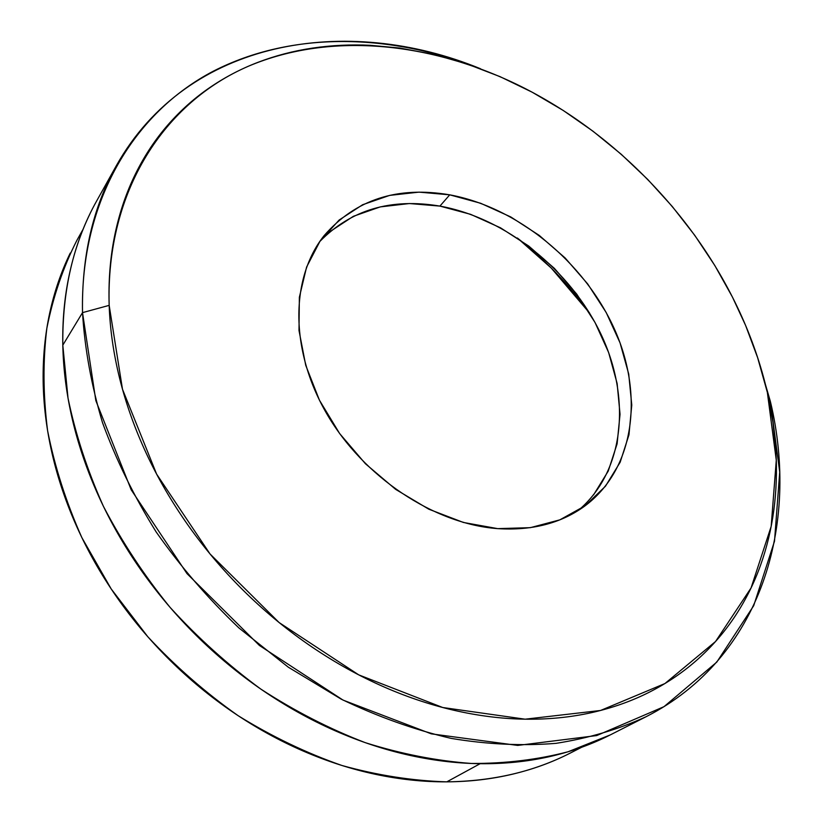 <?xml version="1.0" encoding="UTF-8"?>
<svg xmlns="http://www.w3.org/2000/svg" width="823" height="823" viewBox="0 0 823 823"><rect width="100%" height="100%" fill="white"/><g stroke="black" fill="none" stroke-linecap="round" stroke-linejoin="round"><path stroke-width="1.23" d="M116.259 165.814L96.589 201.09C73.504 242.26 62.239 290.293 62.805 345.176L82.516 312.637C81.6 256.457 92.845 207.519 116.259 165.814C187.449 38.856 346.843 13.796 480.498 68.741C390.925 33.496 292.607 30.585 213.363 71.169C134.879 112.154 80.098 199.886 82.516 312.637L109.171 305.364C105.776 189.897 165.135 102.165 248.371 66.241C332.379 30.677 434.894 42.724 524.621 88.256C617.044 135.507 695.857 217.437 739.496 311.619C751.697 337.975 760.987 364.898 767.355 392.386L757.314 356.565L770.379 401.47L767.355 392.386L776.284 460.222L771.172 526.391L751.07 587.931L715.547 641.508L664.912 683.553L600.543 710.475L525.125 719.189L442.743 707.513L358.715 674.86L279.12 622.558L210.03 553.961L156.627 474.151L122.483 389.217L109.171 305.364L82.516 312.637L95.838 400.626L131.196 489.819L186.986 573.61L259.451 645.499L343.037 700.095L431.293 733.849L517.729 745.422L596.726 735.567L663.996 706.669L716.782 662.114L753.703 605.697L774.505 541.195L779.72 472.104L770.379 401.47C799.956 524.92 761.275 658.04 646.189 716.668C618.587 729.353 588.548 738.252 556.06 743.344C522.43 746.07 487.442 744.424 451.097 738.385C414.35 729.754 377.747 716.699 341.278 699.19L288.359 667.227L238.896 627.928C208.054 598.486 180.474 566.502 156.164 531.967C134.056 496.423 116.166 459.964 102.484 422.6C91.363 385.215 84.707 348.561 82.516 312.637L62.805 345.176C62.342 320.785 64.451 297.504 69.132 275.345C73.833 253.206 80.819 232.631 90.077 213.599M83.185 229.082L76.909 240.306C63.227 267.156 53.207 296.434 46.87 328.161C42.827 361.009 43.074 395.184 47.6 430.686C54.668 466.538 66.097 502.205 81.888 537.666L111.218 588.98L147.78 636.714C175.371 666.352 205.493 692.678 238.156 715.701C271.827 736.503 306.434 753.107 341.987 765.503C377.582 775.369 412.529 780.811 446.807 781.85L480.138 763.693L446.807 781.85C492.854 781.253 533.993 771.676 570.216 753.107L581.666 747.274M449.728 194.835C517.533 207.417 583.692 261.652 613.979 328.058C644.203 394.33 634.955 469.1 584.392 506.34C560.782 523.366 531.895 530.794 497.72 528.633C434.133 524.025 363.282 477.083 326.464 413.28C289.542 349.456 290.591 277.721 324.046 235.707C355.382 199.557 397.283 185.926 449.728 194.835L439.914 206.1L449.728 194.835L480.642 203.26L510.795 216.953L539.24 235.399L565.144 257.969L587.694 283.945L606.212 312.545L620.058 342.893L628.721 374.054L631.776 405.039L628.967 434.801L620.161 462.228L605.45 486.239L585.153 505.775L559.825 519.858L530.31 527.666L497.72 528.633L463.39 522.451L428.834 509.211L395.657 489.366L365.443 463.75L339.632 433.546L319.437 400.204L305.724 365.289L298.996 330.465L299.366 297.257L306.588 267.074L320.096 241.046L339.097 220.06L362.634 204.732L389.649 195.39L419.041 192.129L449.728 194.835M578.302 510.455C624.822 471.168 631.354 397.993 600.872 333.943C570.267 269.79 505.888 218.074 439.914 206.1L409.442 203.538L380.236 206.902L353.376 216.305L329.961 231.633M589.587 313.069C569.002 284.686 544.929 259.667 517.369 238.001L551.235 268.041L589.577 313.059M593.527 494.952L608.248 471.075L617.116 443.803L620.038 414.247L617.127 383.477L608.65 352.553L595.008 322.451L576.717 294.099L554.393 268.37L528.736 246.046L500.528 227.827L470.612 214.33L439.914 206.1C390.976 197.89 350.907 209.731 319.694 241.623M610.368 734.857C592.457 743.992 573.117 751.039 552.315 755.998C530.701 761.121 507.935 763.693 484.017 763.723C460.078 763.713 435.532 760.966 410.389 755.493C385.236 749.979 360.135 741.729 335.084 730.742C310.034 719.714 285.746 706.155 262.228 690.055C238.721 673.924 216.665 655.653 196.069 635.263C175.505 614.843 156.987 592.879 140.517 569.362C124.078 545.834 110.128 521.443 98.667 496.197C87.238 470.951 78.514 445.572 72.506 420.059C66.54 394.556 63.309 369.599 62.805 345.176L68.021 398.137C75.51 434.318 87.31 470.365 103.4 506.289C121.855 541.678 144.046 575.328 169.95 607.23C197.695 637.681 227.981 664.974 260.809 689.077C294.665 711.041 329.509 728.911 365.34 742.685C401.274 753.971 436.643 760.894 471.445 763.466C505.507 763.59 537.717 759.691 568.086 751.759L610.172 734.96L646.189 716.668M767.355 392.386L758.004 358.674L745.607 325.445L732.439 297.072L714.827 265.531L694.735 235.306L672.288 206.511L647.732 179.445L621.221 154.261L592.971 131.196L563.23 110.457L532.142 92.186L500.055 76.652L467.083 63.978L433.618 54.4L399.855 48.053L370.36 45.316C350.711 44.37 331.391 45.306 312.411 48.115C293.42 50.933 275.119 55.727 257.496 62.497C239.884 69.286 223.331 78.082 207.849 88.905C192.366 99.737 178.354 112.545 165.824 127.328C153.294 142.142 142.646 158.767 133.882 177.212C125.127 195.689 118.615 215.708 114.346 237.271C110.097 258.854 108.379 281.548 109.171 305.364C110.004 329.2 113.502 353.602 119.674 378.559C125.878 403.527 134.715 428.392 146.185 453.154C157.697 477.916 171.616 501.876 187.932 525.033C204.289 548.18 222.611 569.835 242.908 590.009C263.237 610.162 284.953 628.258 308.059 644.306C331.175 660.313 355.001 673.862 379.547 684.952C404.093 696.011 428.66 704.406 453.247 710.126C477.824 715.815 501.783 718.839 525.125 719.189C548.447 719.508 570.617 717.317 591.644 712.625C612.651 707.903 632.105 700.97 650.026 691.834C667.916 682.668 683.995 671.671 698.274 658.822C712.533 645.973 724.857 631.673 735.237 615.943C745.597 600.204 753.991 583.425 760.411 565.607C766.81 547.789 771.274 529.302 773.826 510.157C776.356 491.022 777.046 471.558 775.914 451.776L772.92 422.096L767.355 392.386M570.37 753.035C552.696 762.077 533.633 769.073 513.182 774.021C492.123 779.083 469.995 781.696 446.807 781.85C423.598 781.973 399.855 779.474 375.586 774.34C351.298 769.176 327.101 761.378 303.008 750.957C278.904 740.494 255.583 727.594 233.022 712.255C210.482 696.886 189.362 679.459 169.672 659.964C149.992 640.459 132.308 619.431 116.609 596.901C100.941 574.361 87.67 550.957 76.786 526.699C65.933 502.442 57.692 478.009 52.055 453.401C46.458 428.814 43.485 404.69 43.146 381.049C42.837 357.429 44.998 334.848 49.647 313.285C54.318 291.754 61.18 271.683 70.243 253.073"/></g></svg>
